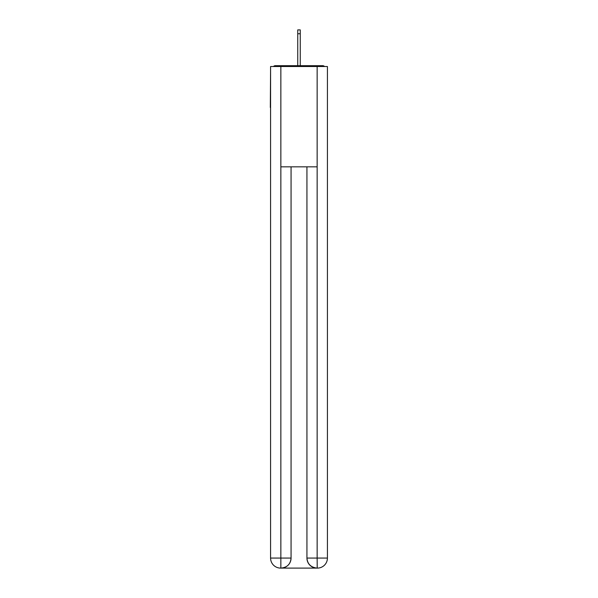 <?xml version="1.0" encoding="UTF-8"?>
<svg xmlns="http://www.w3.org/2000/svg" width="598" height="598" viewBox="0 0 598 598"><rect width="100%" height="100%" fill="white"/><g stroke="black" fill="none" stroke-linecap="round" stroke-linejoin="round"><path stroke-width="0.9" d="M327.42 70.863L327.42 142.586M270.58 107.476L270.58 142.586M270.326 107.476L270.58 70.863M324.527 66.513A2.512 2.512 0 0 0 322.658 65.683L275.342 65.683A2.512 2.512 0 0 0 273.473 66.513M322.658 65.683L312.044 65.683M285.956 65.683L275.342 65.683M280.611 568.1A10.031 10.031 0 0 1 270.58 558.069L291.062 558.069L291.062 166.835L291.062 558.069A10.031 10.031 0 0 1 281.03 568.1L280.611 568.1A10.031 10.031 0 0 1 270.58 558.069L270.58 66.513L280.858 66.513L280.858 166.835L317.142 166.835L317.142 66.513L280.858 66.513M317.142 66.513L327.42 66.513L327.42 558.069A10.031 10.031 0 0 1 317.389 568.1L316.97 568.1A10.031 10.031 0 0 1 306.938 558.069L306.938 166.835L306.938 558.069C307.454 563.981 310.796 567.323 316.97 568.1L281.03 568.1C287.227 567.45 290.576 564.108 291.062 558.069M306.938 558.069L317.142 558.069L317.217 568.1M280.858 166.835L280.858 568.1M300.256 33.742L297.744 33.742L297.744 29.9L300.256 29.9L300.256 65.683M297.744 33.742L297.744 65.683M317.142 166.835L317.142 558.069L327.42 558.069"/></g></svg>
